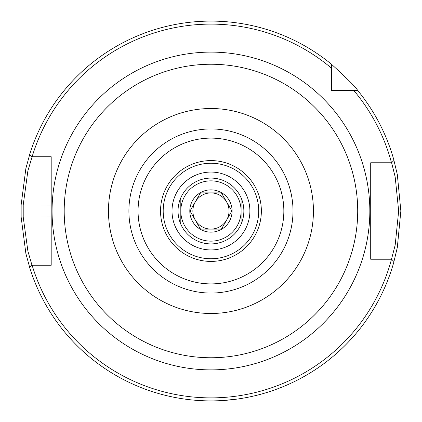 <?xml version="1.0" encoding="UTF-8"?>
<svg xmlns="http://www.w3.org/2000/svg" width="422" height="422" viewBox="0 0 422 422"><rect width="100%" height="100%" fill="white"/><g stroke="black" fill="none" stroke-linecap="round" stroke-linejoin="round"><path stroke-width="0.63" d="M210.953 178.095A32.905 32.905 0 0 1 239.448 227.453A32.905 32.905 0 0 1 182.452 227.453A32.905 32.905 0 0 1 210.953 178.095M210.953 172.065A38.935 38.935 0 0 0 177.235 230.47A38.935 38.935 0 0 0 244.67 230.47A38.935 38.935 0 0 0 210.953 172.065M210.953 313.488A102.488 102.488 0 0 0 299.704 159.759A102.488 102.488 0 0 0 122.195 159.759A102.488 102.488 0 0 0 210.953 313.488A102.488 102.488 0 0 0 299.704 159.759A102.488 102.488 0 0 0 122.195 159.759A102.488 102.488 0 0 0 210.953 313.488A102.488 102.488 0 0 0 313.435 211A102.488 102.488 0 0 0 210.953 108.512M32.114 156.741A186.888 186.888 0 0 1 331.523 68.211L331.523 64.286A189.9 189.9 0 0 0 29.672 154.431L31.982 156.741L51.194 156.741L51.194 265.259L31.982 265.259L27.889 251.116L23.21 217.029L23.21 204.971L27.884 170.884L32.114 156.741M331.523 64.286C347.496 78.84 356.21 87.554 357.666 90.429A189.9 189.9 0 0 1 393.984 160.397L391.611 162.771L395.171 176.897L398.663 211L395.171 245.103L391.505 259.229A186.888 186.888 0 0 1 32.114 265.259M31.982 265.259L29.672 267.569A189.9 189.9 0 0 0 393.984 261.603L391.611 259.229L370.706 259.229L370.706 162.771L391.505 162.771A186.888 186.888 0 0 0 353.741 90.429L331.523 90.429L331.523 68.211M210.953 261.413A50.413 50.413 0 0 1 167.291 185.796A50.413 50.413 0 0 1 254.608 185.796A50.413 50.413 0 0 1 210.953 261.413M210.953 258.76A47.76 47.76 0 0 1 169.591 187.12A47.76 47.76 0 0 1 252.314 187.12A47.76 47.76 0 0 1 210.953 258.76M30.015 153.339L25.874 168.462L21.147 204.907L21.147 217.093L25.879 253.538L30.015 268.661M45.407 156.741L51.194 156.741L51.194 204.971L21.147 204.907M21.147 217.093L51.194 217.029L51.194 265.259L45.407 265.259M357.666 90.429L353.741 90.429M209.011 400.889L206.036 400.837M179.382 398.257L181.845 398.658M184.757 399.085L189.304 399.66M192.901 400.04L196.995 400.388M213.442 400.884L218.87 400.736M223.122 400.51L237.032 399.101M239.875 398.684L242.755 398.22M243.863 398.025L244.238 397.962M244.006 397.999L242.629 398.241M231.678 399.766L229.763 399.966M224.008 400.452L220.827 400.642M220.142 400.678L218.464 400.752M216.338 400.821L213.891 400.879M212.572 400.895L210.953 400.9M393.715 262.563L397.318 247.461L400.853 211L397.318 174.539L393.715 159.432M378.355 259.229L370.706 259.229L370.706 162.771L378.355 162.771M336.698 90.429L331.523 90.429L331.523 85.255M51.194 255.299L51.194 265.259M241.094 224.203L241.094 197.797M180.806 197.797L180.806 224.203M241.094 211A30.141 30.141 0 0 0 210.953 180.859A30.141 30.141 0 0 0 180.806 211A30.141 30.141 0 0 0 210.953 241.141A30.141 30.141 0 0 0 241.094 211M200.492 192.886L221.413 192.886L231.868 211L221.413 229.114L200.492 229.114L190.032 211L200.492 192.886M210.953 192.912A18.088 18.088 0 0 0 195.291 220.041A18.088 18.088 0 0 0 226.614 220.041A18.088 18.088 0 0 0 210.953 192.912M210.953 232.147A21.147 21.147 0 0 0 221.524 192.685A21.147 21.147 0 0 0 190.522 205.525A21.147 21.147 0 0 0 210.953 232.147M210.953 64.244A146.756 146.756 0 0 1 357.708 211A146.756 146.756 0 0 1 210.953 357.756A146.756 146.756 0 0 1 64.197 211A146.756 146.756 0 0 1 210.953 64.244M210.953 52.112A158.888 158.888 0 0 0 73.354 290.442A158.888 158.888 0 0 0 348.551 290.442A158.888 158.888 0 0 0 210.953 52.112M210.953 293.053A82.053 82.053 0 0 0 282.012 169.976A82.053 82.053 0 0 0 139.893 169.976A82.053 82.053 0 0 0 210.953 293.053M210.953 283.895A72.895 72.895 0 0 1 147.827 174.555A72.895 72.895 0 0 1 274.078 174.555A72.895 72.895 0 0 1 210.953 283.895"/></g></svg>
